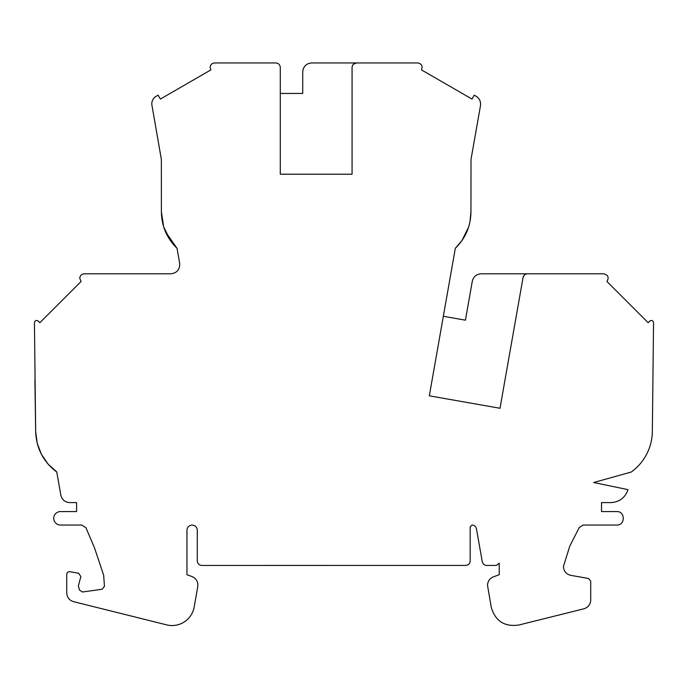 <?xml version="1.0" encoding="UTF-8"?>
<svg xmlns="http://www.w3.org/2000/svg" width="688" height="688" viewBox="0 0 688 688"><rect width="100%" height="100%" fill="white"/><g stroke="black" fill="none" stroke-linecap="round" stroke-linejoin="round"><path stroke-width="1.03" d="M443.339 316.282L465.432 320.178L472.295 281.22C473.456 276.619 476.406 274.151 481.136 273.807L603.763 273.807C608.166 274.968 609.224 277.513 606.919 281.452L648.156 322.689L649.756 321.09C651.717 319.954 652.981 320.479 653.557 322.672L652.336 431.574A50.783 50.783 0 0 1 631.266 472.02L593.692 482.512L628.006 489.658C625.125 497.785 619.381 502.102 610.772 502.61L601.51 502.61L601.51 511.58L616.766 511.58C625.444 511.175 625.444 525.451 616.766 525.039L583.269 525.039L579.27 527.49L569.776 546.134L563.42 566.516C563.764 571.264 566.233 574.205 570.834 575.357L588.489 578.47L590.717 581.119L590.717 600.091C590.424 604.537 588.154 607.435 583.914 608.794L518.709 625.057C504.416 626.983 495.257 621.023 491.232 607.177L487.508 585.264C487.758 581.179 489.727 578.367 493.408 576.836L499.213 574.721L499.213 563.162L496.521 565.424L486.674 565.424C484.318 565.261 482.847 564.022 482.262 561.709L476.449 528.762C475.872 526.458 474.393 525.219 471.994 525.039L470.179 526.836L470.179 560.935C469.895 563.653 468.399 565.149 465.699 565.424L201.765 565.441C199.03 565.166 197.533 563.67 197.275 560.952L197.275 530.259A5.16 5.16 0 0 0 192.115 525.099A5.16 5.16 0 0 0 186.955 530.259L186.955 574.712L192.021 576.553C196.329 578.505 198.247 581.842 197.783 586.546L194.179 607.005A22.429 22.429 0 0 1 166.659 624.876L73.539 601.656C69.299 600.289 67.028 597.39 66.736 592.944L66.736 574.368C66.977 572.502 68.026 571.625 69.901 571.711L78.716 573.267L80.849 576.621L78.363 585.892L79.481 590.037L82.457 592.007L102.142 589.238L104.456 586.391L103.673 575.288L94.591 548.112L85.966 527.773L81.838 525.039L60.458 525.039A6.734 6.734 0 0 1 53.724 518.313A6.734 6.734 0 0 1 60.458 511.58L76.609 511.58L76.609 502.61L69.694 502.61C64.973 502.249 62.023 499.78 60.854 495.197L56.751 471.925L47.979 463.979M170.34 240.49L163.692 226.911L161.388 211.887C161.628 226.163 166.84 238.297 177.022 248.291L179.671 263.28C179.972 269.507 177.031 273.016 170.839 273.807L84.228 273.807C81.511 274.073 80.014 275.561 79.756 278.279L81.081 281.452L39.835 322.689L38.236 321.09C36.283 319.946 35.019 320.47 34.434 322.672L35.664 431.574L37.204 443.227M280.291 93.448L302.72 93.448L302.72 71.913C303.253 66.469 306.246 63.485 311.69 62.943L356.556 62.943C353.847 63.227 352.351 64.715 352.075 67.433L352.075 174.21L280.291 174.21L280.291 67.433C280.033 64.706 278.537 63.21 275.802 62.943L214.63 62.943C211.904 63.21 210.408 64.706 210.141 67.433L210.881 69.901L160.373 99.063L158.128 95.176L156.228 96.277C153.381 98.023 151.885 100.62 151.738 104.043L161.37 159.461L161.388 211.887L162.42 222.009M34.907 379.939L35.664 431.574C36.318 448.327 43.301 461.777 56.631 471.942L48.065 464.073M37.238 443.373L41.4 454.286M47.928 463.918L41.383 454.243M162.437 222.078L163.71 226.971M165.473 231.71L176.979 248.282M353.383 64.259L356.556 62.943L417.736 62.943C421.71 63.786 422.965 66.108 421.477 69.901L471.994 99.063L474.23 95.176L476.139 96.277C479.527 98.479 480.981 101.592 480.491 105.599L470.996 159.461L470.962 211.887C470.721 226.154 465.509 238.289 455.327 248.291L461.94 240.585L464.606 236.319M170.349 240.499L163.753 227.109M527.481 273.807C525.107 273.979 523.628 275.217 523.061 277.513L500.004 408.276L429.321 395.815L455.327 248.291C465.501 238.323 470.712 226.197 470.962 211.887L470.996 159.461M455.164 249.228L454.622 252.281M352.385 65.781L352.617 65.291M523.061 277.513L524.161 275.269M524.6 274.856L525.082 274.503M461.992 240.508L468.605 227.074M469.938 221.94L470.962 211.887"/></g></svg>

